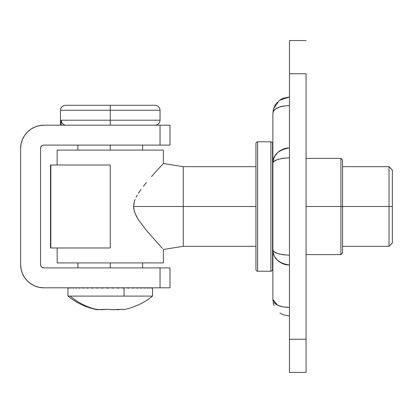 <?xml version="1.0" encoding="UTF-8"?>
<svg xmlns="http://www.w3.org/2000/svg" width="413" height="413" viewBox="0 0 413 413"><rect width="100%" height="100%" fill="white"/><g stroke="black" fill="none" stroke-linecap="round" stroke-linejoin="round"><path stroke-width="0.62" d="M389.031 206.5L392.35 206.5L392.35 169.996L392.35 243.004L392.35 206.5L389.031 206.5L389.031 166.676L389.031 206.5L342.568 206.5L389.031 206.5L389.031 246.324L389.031 206.5M183.269 206.5L255.952 206.5L183.269 206.5L183.269 166.676L183.269 206.5L133.606 206.5L183.269 206.5L183.269 246.324L183.269 206.5M133.791 204.074L133.606 206.5L134.323 201.689L133.791 204.074M135.118 199.422L134.323 201.689L135.118 199.422M137.235 195.179L136.109 197.249L137.235 195.179M141.045 189.422L138.453 193.191L141.045 189.422M146.388 182.598L143.719 185.902L146.388 182.598M151.556 176.542L156.207 171.318L151.556 176.542M159.976 167.182L163.357 163.522L163.357 150.079L163.357 163.522L156.207 171.318L159.965 167.193M154.163 173.599L155.727 171.854M151.86 176.196L152.598 175.36M143.404 186.299L143.719 185.902M50.835 247.986L50.835 165.014L50.52 165.014L50.52 247.986L110.256 247.986L110.256 165.014L110.256 247.986L50.835 247.986L50.835 165.014L110.256 165.014L50.52 165.014L50.52 247.986L50.835 247.986M57.154 165.014L57.154 150.079L57.154 165.014M57.154 262.921L57.154 247.986L57.154 262.921L163.357 262.921L163.357 249.478L163.357 262.921L110.256 262.921L110.256 267.898L110.256 262.921L57.154 262.921M162.474 248.528L146.47 230.5L138.489 219.871L136.14 215.808L134.328 211.342L133.606 206.5L133.797 208.957L135.139 213.635L138.489 219.871L146.47 230.5L162.485 248.538M255.952 166.676L183.269 166.676L163.347 163.533M163.357 150.079L57.154 150.079L163.357 150.079M61.17 120.214L61.17 125.191L61.17 120.214L61.269 121.19L61.17 120.214L160.037 120.214L160.037 110.256C159.738 107.235 158.081 105.578 155.061 105.279L110.256 105.279L155.061 105.279L110.256 105.279L110.256 120.214L160.037 120.214L110.256 120.214L110.256 125.191L110.256 120.214L61.17 120.214L61.904 122.79L63.029 124.07L64.531 124.902M110.256 120.214L110.256 110.256L160.037 110.256L60.474 110.256C60.773 107.235 62.43 105.578 65.455 105.279L110.256 105.279L65.455 105.279L110.256 105.279L110.256 110.256L60.474 110.256L160.037 110.256M110.256 145.102L110.256 150.079L110.256 145.102M61.269 121.19L61.563 122.129M64.299 124.814L63.432 124.365M65.244 125.098L66.157 125.191M62.668 123.75L62.038 122.997M96.735 309.673C86.054 307.448 76.457 302.925 67.944 296.106L70.256 296.106A67.412 63.731 90 0 0 95.764 309.275L97.225 309.719L98.098 309.564L96.859 309.693L95.764 309.275A67.412 63.731 -90 0 1 70.256 296.106L124.05 296.106L124.05 287.809L124.05 296.106L152.573 296.106L96.461 296.106M128.954 288.14L125.924 287.809L128.954 288.14L128.954 287.809L128.954 288.14M133.564 288.14L130.725 287.809L133.564 288.14L133.564 287.809L133.564 288.14M137.808 288.14L135.206 287.809L137.808 288.14L137.808 287.809L137.808 288.14M141.618 288.14L139.289 287.809L141.618 288.14L141.618 287.809L141.618 288.14M144.927 288.14L142.919 287.809L144.927 288.14L144.927 287.809L144.927 288.14M147.694 288.14L146.032 287.809L147.694 288.14L147.694 287.809L147.694 288.14M149.873 288.14L148.582 287.809L149.873 288.14L149.873 287.809L149.873 288.14M151.421 288.14L150.528 287.809L151.421 288.14L151.421 287.809L151.421 288.14M152.325 288.14L151.839 287.809L152.325 288.14L152.495 287.809L152.325 288.14M96.859 309.693L96.492 309.611M118.959 309.719L117.018 309.673M98.655 309.611L107.339 309.275L112.77 309.693L121.83 309.275L124.019 309.611M123.797 309.667L121.83 309.275L114.582 309.719L107.339 309.275L101.552 309.719L95.935 309.301M67.949 288.14L68.021 287.809M68.377 288.14L68.031 287.809L68.377 288.14M69.467 288.14L68.708 287.809L69.467 288.14L69.467 287.809L69.467 288.14M71.201 288.14L70.045 287.809L71.201 288.14L71.201 287.809L71.201 288.14M73.55 288.14L72.012 287.809L73.55 288.14L73.55 287.809L73.55 288.14M76.477 288.14L74.583 287.809L76.477 288.14L76.477 287.809L76.477 288.14M79.936 288.14L77.711 287.809L79.936 288.14L79.936 287.809L79.936 288.14M83.875 288.14L81.361 287.809L83.875 288.14L83.875 287.809L83.875 288.14M88.227 288.14L85.46 287.809L88.227 288.14L88.227 287.809L88.227 288.14M92.93 288.14L89.957 287.809L92.93 288.14L92.93 287.809L92.93 288.14M97.902 288.14L94.768 287.809L97.902 288.14L97.902 287.809L97.902 288.14M103.074 288.14L99.827 287.809L103.074 288.14L103.074 287.809L103.074 288.14M108.356 288.14L105.047 287.809L108.356 288.14L108.356 287.809L108.356 288.14M113.668 288.14L110.354 287.809L113.668 288.14L113.668 287.809L113.668 288.14M118.929 288.14L115.655 287.809L118.929 288.14L118.929 287.809L118.929 288.14M124.05 288.14L120.87 287.809L124.05 288.14M111.861 287.959L112.393 287.809L111.861 287.959M106.874 287.892L108.356 288.042L106.874 287.892M103.074 287.835L102.527 287.809L103.074 287.835M257.609 271.217A1.657 1.657 0 0 1 255.952 269.555L255.952 143.445A1.657 1.657 0 0 1 257.609 141.783L270.882 141.783A1.657 1.657 0 0 1 272.544 143.445L272.544 269.555A1.657 1.657 0 0 1 270.882 271.217L257.609 271.217L270.882 271.217L270.882 141.783L257.609 141.783L257.609 271.217L257.609 141.783A1.657 1.657 0 0 0 255.952 143.445L255.952 269.555A1.657 1.657 0 0 0 257.609 271.217M272.874 267.898L272.544 267.898L272.874 267.898M272.544 145.102L272.874 145.102L272.544 145.102M340.911 206.5L340.911 254.62L340.911 206.5L306.064 206.5L340.911 206.5L340.911 158.38L342.568 160.037L342.568 252.963L342.568 206.5L340.911 206.5L340.911 158.38L340.911 206.5L342.568 206.5L342.568 252.963L340.911 254.62L340.911 206.5M289.467 372.438L289.467 40.562L306.064 40.562L289.467 40.562L289.467 73.751L306.064 73.751L306.064 339.249L306.064 73.751L289.467 73.751L289.467 339.249L306.064 339.249L289.467 339.249L289.467 372.438L306.064 372.438L306.064 339.249L306.064 372.438L289.467 372.438M280.076 306.172L277.588 305.217L282.977 306.874L289.467 307.448C279.209 307.127 273.68 304.453 272.874 299.425L273.179 301.087L272.874 299.425L272.874 256.308M272.874 252.395L272.874 160.605M272.874 156.692L272.874 113.575L273.2 111.856M280.066 99.905L282.962 98.309L289.467 96.983L279.415 100.374L273.649 108.557L272.874 113.575L272.874 163.316C273.68 154.266 279.209 149.139 289.467 147.942C278.486 149.79 272.957 154.916 272.874 163.316L273.179 162.299L274.087 161.302L277.577 159.521L274.087 161.302L273.179 162.299L272.874 163.316C272.957 160.332 278.486 158.494 289.467 157.797L282.962 158.262L289.467 157.797M272.874 163.316L272.874 249.684L273.179 250.701L274.087 251.698L277.577 253.479L274.087 251.698L273.179 250.701L272.874 249.684L272.874 299.425L277.588 305.217L274.087 302.641L277.588 305.217M289.467 255.203L282.962 254.738L289.467 255.203C278.486 254.506 272.957 252.668 272.874 249.684C272.957 258.084 278.486 263.21 289.467 265.058L286.152 264.743L282.977 263.804L280.076 262.307L277.588 260.335L274.95 257.036M288.037 147.999L287.221 148.086M285.904 148.308L283.808 148.881M282.569 149.367L280.721 150.301M279.663 150.972L278.909 151.525M277.35 152.893L276.111 154.286M273.153 111.985L273.179 110.405L274.087 107.344L275.559 104.525L277.577 102.001M274.01 110.457L275.559 108.975L280.076 106.828L275.559 108.975L274.087 110.359L273.179 111.913M273.618 254.155L273.773 254.589M278.914 261.481L279.663 262.028M283.803 264.113L285.904 264.692M287.221 264.914L288.037 265.001M274.087 107.344L273.494 109.084M275.559 104.525L275.295 104.943M282.962 98.309L281.965 98.774M281.898 98.81L281.552 98.991M272.874 113.575C272.957 108.872 278.486 106.198 289.467 105.552L282.977 106.126L280.076 106.828M274.087 305.656L273.179 302.595L274.087 305.656M289.467 316.017L282.962 314.691L280.066 313.095M272.874 299.425L272.952 301.02M273.179 160.445L274.087 157.637M274.95 155.964L277.588 152.665L280.076 150.693L282.977 149.196L286.152 148.257L289.467 147.942M273.179 301.087L274.087 302.641M274.087 255.363L273.179 252.555M277.577 253.479L282.962 254.738M282.962 158.262L277.577 159.521M342.568 206.5L342.568 160.037L342.568 206.5M272.544 143.445A1.657 1.657 0 0 0 270.882 141.783L270.882 271.217A1.657 1.657 0 0 0 272.544 269.555L272.544 143.445M20.65 148.422L20.65 264.578L21.094 269.111L22.421 273.468L24.563 277.484L27.454 281.005L30.975 283.896L34.991 286.039L39.349 287.365L43.881 287.809A23.231 23.231 0 0 1 20.65 264.578L20.65 148.422A23.231 23.231 0 0 1 43.881 125.191L39.349 125.635L34.991 126.961L30.975 129.104L27.454 131.995L24.563 135.516L22.421 139.532L21.094 143.889L20.65 148.422M42.611 267.645L42.038 267.34L43.881 267.898L169.996 267.898L169.996 287.809L160.037 287.809L160.037 267.898L160.037 287.809L43.881 287.809L169.996 287.809L169.996 267.898L43.881 267.898A3.319 3.319 0 0 1 40.562 264.578L40.562 148.422A3.319 3.319 0 0 1 43.881 145.102L169.996 145.102L169.996 125.191L43.881 125.191L160.037 125.191L160.037 145.102L160.037 125.191L169.996 125.191L169.996 145.102L43.881 145.102M41.532 266.927L42.038 267.34L41.119 266.421L40.562 264.578L40.562 148.422L41.119 146.579L42.611 145.355M41.119 266.421L40.562 264.578M40.562 148.422L40.624 147.777M40.815 147.152L41.119 146.579M27.454 131.995L24.563 135.516M21.094 269.111L22.421 273.468M34.991 286.039L39.349 287.365M342.568 166.676L389.031 166.676L392.35 169.996M163.357 249.478L183.269 246.324L255.952 246.324M392.35 243.004L389.031 246.324L342.568 246.324M160.037 120.214C159.738 123.234 158.081 124.891 155.061 125.191M142.614 267.898L142.614 262.921M142.614 150.079L142.614 145.102M77.897 267.898L77.897 262.921M77.897 150.079L77.897 145.102M60.474 125.191L60.474 110.256M123.776 309.673C134.457 307.448 144.054 302.925 152.573 296.106L152.573 288.067M67.944 288.067L67.944 296.106M306.064 254.62L340.911 254.62M273.912 107.793L273.649 108.557M273.912 305.207L273.649 304.443M306.064 158.38L340.911 158.38"/></g></svg>
